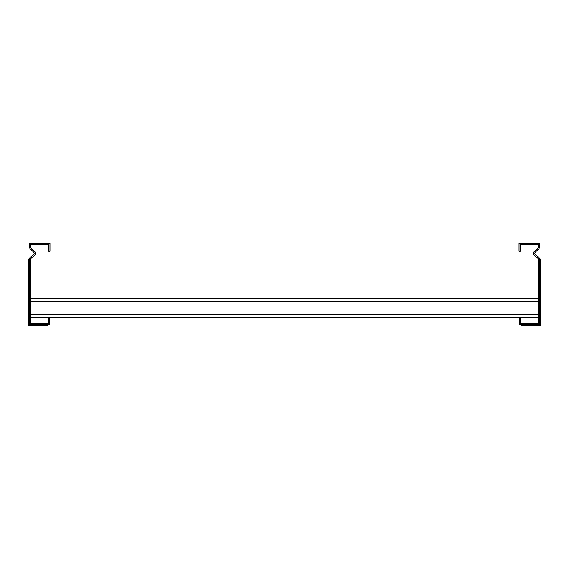 <?xml version="1.0" encoding="UTF-8"?>
<svg xmlns="http://www.w3.org/2000/svg" width="569" height="569" viewBox="0 0 569 569"><rect width="100%" height="100%" fill="white"/><g stroke="black" fill="none" stroke-linecap="round" stroke-linejoin="round"><path stroke-width="0.85" d="M47.419 323.505L48.436 323.505L48.436 317.082L49.659 317.082L49.659 324.728L47.419 324.728L47.419 325.852L28.45 325.852L28.45 258.959L29.574 258.959L29.574 324.728L30.797 323.505L47.419 323.505L47.419 324.728L29.574 324.728M47.419 323.804L30.498 323.804L30.498 258.959L29.574 258.959A2.24 2.24 0 0 1 30.37 257.238L33.614 254.521A1.529 1.529 0 0 0 33.713 252.266L30.377 248.93A2.753 2.753 0 0 1 29.574 246.982L29.574 243.148L49.965 243.148L49.965 251.306L48.742 251.306L48.742 244.371L30.797 244.371L30.797 246.982A1.529 1.529 0 0 0 31.245 248.07L34.581 251.398A2.753 2.753 0 0 1 34.403 255.46L31.16 258.177A1.017 1.017 0 0 0 30.797 258.959L30.797 323.505M30.797 317.082L48.436 317.082M49.659 317.082L538.203 317.082M30.797 298.725L538.203 298.725M519.341 317.082L519.341 324.728L521.581 324.728L521.581 325.852L540.55 325.852L540.55 258.959L539.426 258.959L539.426 324.728L538.203 323.505L521.581 323.505L521.581 324.728L539.426 324.728M521.581 323.804L538.502 323.804L538.502 258.959L539.426 258.959A2.24 2.24 0 0 0 538.63 257.238L535.386 254.521A1.529 1.529 0 0 1 535.287 252.266L538.623 248.93A2.753 2.753 0 0 0 539.426 246.982L539.426 243.148L519.035 243.148L519.035 251.306L520.258 251.306L520.258 244.371L538.203 244.371L538.203 246.982A1.529 1.529 0 0 1 537.755 248.07L534.419 251.398A2.753 2.753 0 0 0 534.597 255.46L537.84 258.177A1.017 1.017 0 0 1 538.203 258.959L538.203 323.505M521.581 323.505L520.564 323.505L520.564 317.082M47.419 324.43L29.873 324.43L29.873 258.959M30.797 314.529L538.203 314.529M30.797 301.271L538.203 301.271M521.581 324.43L539.128 324.43L539.128 258.959"/></g></svg>
